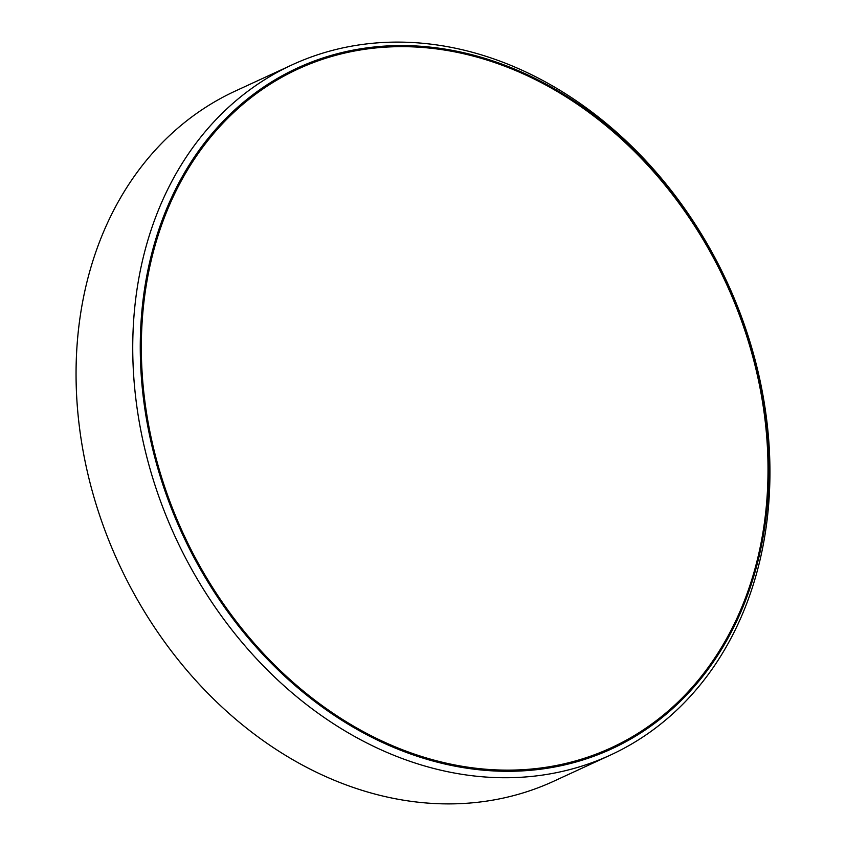 <?xml version="1.0" encoding="UTF-8"?>
<svg xmlns="http://www.w3.org/2000/svg" width="846" height="846" viewBox="0 0 846 846"><rect width="100%" height="100%" fill="white"/><g stroke="black" fill="none" stroke-linecap="round" stroke-linejoin="round"><path stroke-width="1.27" d="M376.851 739.806A374.926 299.822 65.2 0 0 759.116 556.308A374.926 299.822 65.2 0 0 532.293 77.06A374.926 299.822 65.2 0 0 150.028 260.557A374.926 299.822 65.2 0 0 376.851 739.806M530.125 74.025A380.044 303.915 -114.8 0 1 766.962 422.101A380.044 303.915 -114.8 0 1 610.558 755.013A380.044 303.915 -114.8 0 1 372.557 745.823A380.044 303.915 -114.8 0 1 135.72 397.736A380.044 303.915 -114.8 0 1 292.124 64.835A380.044 303.915 -114.8 0 1 530.125 74.025M292.124 64.835L235.442 90.987A380.044 303.915 65.2 0 0 79.038 423.899A380.044 303.915 65.2 0 0 315.875 771.975A380.044 303.915 65.2 0 0 553.876 781.165L610.558 755.013M532.155 78.033A373.763 298.892 -114.8 0 1 758.28 555.801A373.763 298.892 -114.8 0 1 377.189 738.738A373.763 298.892 -114.8 0 1 151.074 260.97A373.763 298.892 -114.8 0 1 532.155 78.033"/></g></svg>
